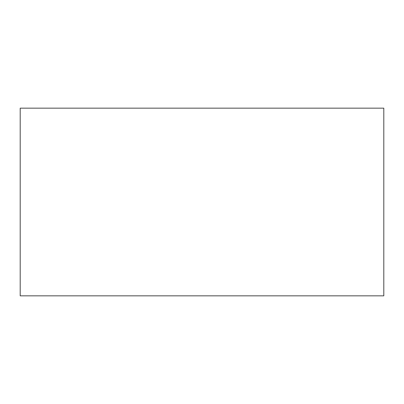 <?xml version="1.0" encoding="UTF-8"?>
<svg xmlns="http://www.w3.org/2000/svg" width="404" height="404" viewBox="0 0 404 404"><rect width="100%" height="100%" fill="white"/><g stroke="black" fill="none" stroke-linecap="round" stroke-linejoin="round"><path stroke-width="0.61" d="M20.2 108.166L383.8 108.166L383.8 295.834L20.2 295.834L20.2 108.166"/></g></svg>
